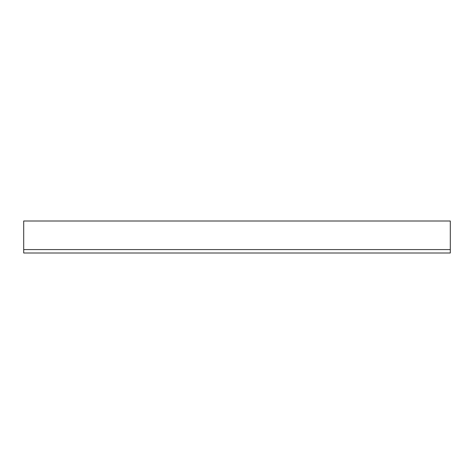 <?xml version="1.0" encoding="UTF-8"?>
<svg xmlns="http://www.w3.org/2000/svg" width="474" height="474" viewBox="0 0 474 474"><rect width="100%" height="100%" fill="white"/><g stroke="black" fill="none" stroke-linecap="round" stroke-linejoin="round"><path stroke-width="0.71" d="M450.3 249.585L450.3 221.002L23.7 221.002L23.7 252.998L450.3 252.998L450.3 249.585L23.7 249.585"/></g></svg>
